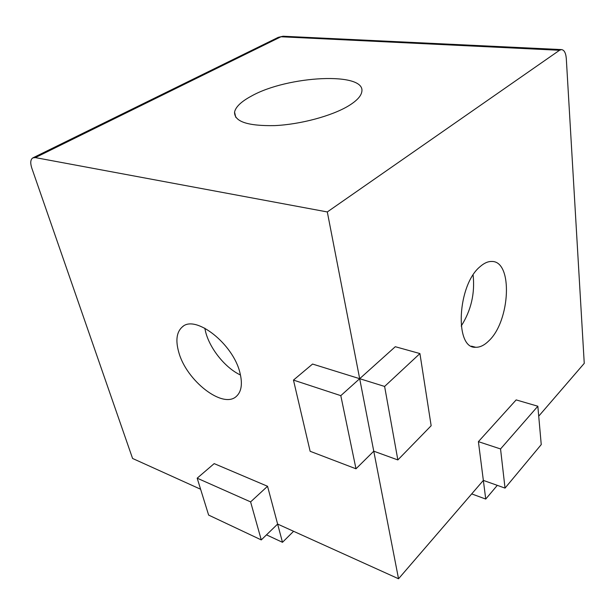 <?xml version="1.0" encoding="UTF-8"?>
<svg xmlns="http://www.w3.org/2000/svg" width="615" height="615" viewBox="0 0 615 615"><rect width="100%" height="100%" fill="white"/><g stroke="black" fill="none" stroke-linecap="round" stroke-linejoin="round"><path stroke-width="0.92" d="M251.243 96.178C241.272 101.552 235.714 106.849 234.561 112.061C234.246 121.593 247.645 126.113 274.767 125.606C300.474 124.422 331.862 115.951 348.467 105.911C356.446 101.037 360.867 96.424 361.743 92.058C366.786 71.486 287.428 75.568 251.243 96.178M488.671 340.987C484.297 345.299 479.969 347.398 475.695 347.275C454.354 349.051 457.291 284.945 480.169 266.579C484.09 263.128 487.895 261.421 491.57 261.467C513.225 260.56 510.342 321.276 488.671 340.987M240.48 375.019C225.582 368.078 210.315 349.358 205.787 332.531L204.78 328.156M239.973 372.898C242.641 383.783 241.487 391.563 236.514 396.237C223.122 409.475 186.345 380.716 178.765 352.234C175.413 340.364 176.613 331.9 182.378 326.857C195.386 314.311 233.323 343.97 239.973 372.898M538.725 416.155L584.25 363.35L566.3 58.563C565.8 52.813 564.155 49.823 561.357 49.584L559.527 50.276L280.993 36.762L35.324 157.601L327.303 211.944L359.683 378.694L312.558 364.049L293.463 380.093L310.137 451.287L355.993 468.791L373.766 451.187L398.535 578.769L277.626 524.072L267.54 486.273L214.181 463.618L197.177 478.178L208.623 515.078L261.267 539.916L277.626 524.072L282.485 542.299L266.495 534.858M35.324 157.601L32.803 157.909C30.473 159.508 30.143 162.906 31.796 168.095L132.579 458.459L200.605 489.233M384.613 386.443L359.683 378.694L373.766 451.187L397.851 459.935L431.153 425.734L419.922 353.564L384.613 386.443L397.851 459.935M537.841 406.231L500.549 448.95L505.03 488.102L541.246 444.591L537.841 406.231L516.162 399.904L478.401 441.655L483.352 480.392L398.535 578.769M559.527 50.276L327.303 211.944M419.922 353.564L395.291 346.714L340.802 395.653L293.463 380.093M497.297 485.35L485.735 499.065L483.352 480.392L505.03 488.102M473.104 275.043C475.072 293.44 471.105 310.444 461.196 326.073M293.586 531.298L282.485 542.299M485.735 499.065L471.705 493.899M500.549 448.95L478.401 441.655M261.267 539.916L250.605 501.894L197.177 478.178M250.605 501.894L267.54 486.273M355.993 468.791L340.802 395.653M561.357 49.584L283.092 36.231L278.295 37.331L283.723 36.262M235.783 117.334L234.561 112.061M475.695 347.275L471.467 346.16M182.378 326.857L183.185 326.288M278.295 37.331L33.018 157.801"/></g></svg>
